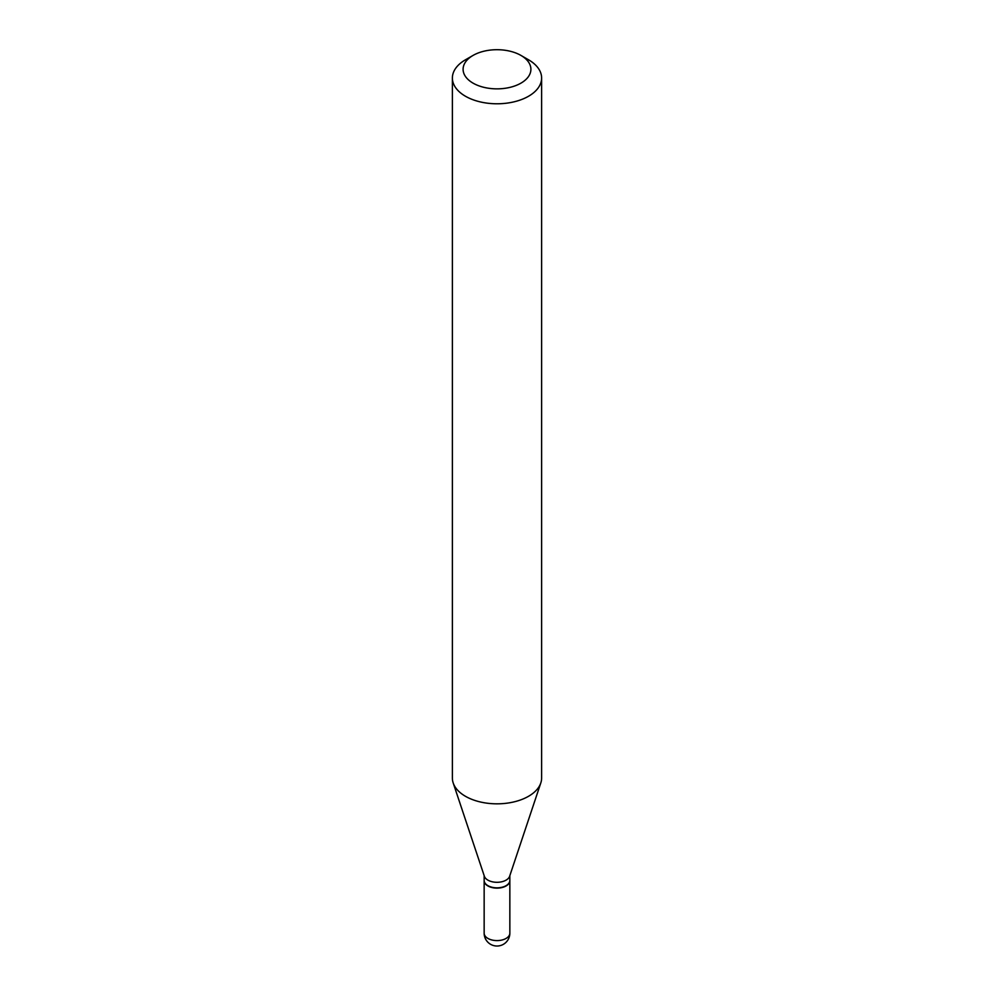 <?xml version="1.0" encoding="UTF-8"?>
<svg xmlns="http://www.w3.org/2000/svg" width="994" height="994" viewBox="0 0 994 994"><rect width="100%" height="100%" fill="white"/><g stroke="black" fill="none" stroke-linecap="round" stroke-linejoin="round"><path stroke-width="1.49" d="M484.153 880.56A12.847 7.418 0 0 0 484.153 880.709A12.847 7.418 0 0 0 487.917 885.952A12.847 7.418 0 0 0 501.92 887.567A12.847 7.418 0 0 0 509.847 880.709A12.847 7.418 0 0 0 509.847 880.56M484.153 875.59L484.153 880.411A12.847 7.418 0 0 0 487.917 885.666A12.847 7.418 0 0 0 506.083 885.666L506.083 885.666A12.847 7.418 0 0 0 509.847 880.411L509.847 875.59M465.453 59.802L473.02 55.44L465.453 59.802A44.618 25.757 0 0 0 452.382 78.017L452.382 778.066A44.618 25.757 0 0 0 453.189 782.949L484.376 876.286A12.847 7.418 0 0 0 493.235 881.976A12.847 7.418 0 0 0 506.083 880.125A12.847 7.418 0 0 0 509.624 876.286L540.811 782.949A44.618 25.757 0 0 0 541.618 778.066L541.618 78.017A44.618 25.757 0 0 0 528.547 59.802L520.98 55.44A33.908 19.582 0 0 0 473.02 55.44L473.02 55.44A33.908 19.582 0 0 0 473.02 83.123A33.908 19.582 0 0 0 520.98 83.123A33.908 19.582 0 0 0 520.98 55.44M488.042 885.741A12.5 7.219 0 0 0 488.166 885.803A12.5 7.219 0 0 0 505.834 885.803L505.834 885.803M452.382 78.017A44.618 25.757 0 0 0 479.928 101.823A44.618 25.757 0 0 0 528.547 96.244A44.618 25.757 0 0 0 541.618 78.017M453.189 782.949A44.618 25.757 0 0 0 483.929 802.705A44.618 25.757 0 0 0 528.547 796.281A44.618 25.757 0 0 0 540.811 782.949M509.847 933.167A12.847 12.847 0 0 1 503.424 944.3A12.847 12.847 0 0 1 484.153 933.167A12.847 7.418 0 0 0 487.917 938.423A12.847 7.418 0 0 0 506.083 938.423A12.847 7.418 0 0 0 509.847 933.167L509.847 880.709M484.153 933.167L484.153 880.709"/></g></svg>
